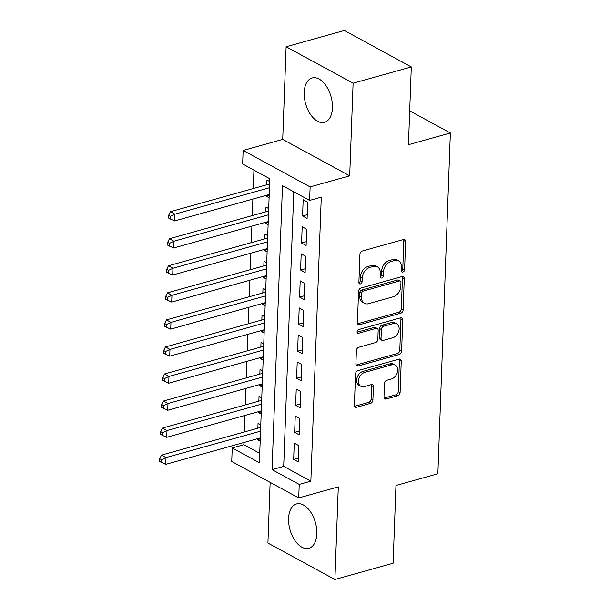 <?xml version="1.0" encoding="UTF-8"?>
<svg xmlns="http://www.w3.org/2000/svg" width="610" height="610" viewBox="0 0 610 610"><rect width="100%" height="100%" fill="white"/><g stroke="black" fill="none" stroke-linecap="round" stroke-linejoin="round"><path stroke-width="0.91" d="M402.928 272.06A2.028 1.449 118.5 0 0 404.598 269.75L405.635 241.545A2.897 2.074 118.5 0 0 404.735 239.638A2.897 2.074 118.5 0 0 403.446 239.532L362.31 251.023A2.897 2.074 118.5 0 0 359.93 254.317L358.893 282.521A2.028 1.449 118.5 0 0 359.526 283.856A2.028 1.449 118.5 0 0 360.426 283.94A2.028 1.449 118.5 0 0 362.096 281.629L362.226 277.977A9.272 6.634 118.5 0 1 369.851 267.439L373.282 266.486A9.272 6.634 118.5 0 1 377.399 266.837A9.272 6.634 118.5 0 1 380.282 272.937L380.144 276.582A2.028 1.449 118.5 0 0 380.777 277.916A2.028 1.449 118.5 0 0 381.677 278A2.028 1.449 118.5 0 0 383.347 275.69L383.476 272.037A9.272 6.634 118.5 0 1 391.101 261.499L394.533 260.546A9.272 6.634 118.5 0 1 398.65 260.897A9.272 6.634 118.5 0 1 401.532 266.997L401.403 270.649A2.028 1.449 118.5 0 0 402.028 271.976A2.028 1.449 118.5 0 0 402.928 272.06M401.411 270.962A2.028 1.449 118.5 0 0 402.791 268.766L403.82 240.561A2.897 2.074 118.5 0 0 403.645 239.486M358.909 282.842A2.028 1.449 118.5 0 0 360.281 280.646L360.418 276.993L362.226 277.977M380.16 276.902A2.028 1.449 118.5 0 0 381.532 274.706L381.669 271.053L383.476 272.037M316.819 533.803A23.02 13.199 -105.6 0 0 296.506 503.951A23.02 13.199 -105.6 0 0 288.576 518.439A23.02 13.199 -105.6 0 0 308.896 548.291A23.02 13.199 -105.6 0 0 316.819 533.803M332.442 107.825A23.02 13.199 -105.6 0 0 312.122 77.981A23.02 13.199 -105.6 0 0 304.199 92.461A23.02 13.199 -105.6 0 0 324.512 122.313A23.02 13.199 -105.6 0 0 332.442 107.825M383.987 396.973A2.897 2.074 118.5 0 0 384.887 398.871A2.897 2.074 118.5 0 0 386.176 398.986L397.72 395.76A2.897 2.074 118.5 0 0 400.099 392.466L401.25 361.143A2.897 2.074 118.5 0 0 400.351 359.237A2.897 2.074 118.5 0 0 399.062 359.122L357.925 370.621A2.897 2.074 118.5 0 0 355.538 373.915L354.395 405.238A2.897 2.074 118.5 0 0 355.294 407.144A2.897 2.074 118.5 0 0 356.583 407.259L370.522 403.362A2.897 2.074 118.5 0 0 372.901 400.068L373.396 386.664A2.897 2.074 118.5 0 0 372.496 384.757A2.897 2.074 118.5 0 0 371.208 384.643L364.292 386.58A7.747 5.543 118.5 0 1 360.853 386.282A7.747 5.543 118.5 0 1 358.802 378.978A7.747 5.543 118.5 0 1 364.818 372.375L391.894 364.803A7.747 5.543 118.5 0 1 395.341 365.1A7.747 5.543 118.5 0 1 397.392 372.397A7.747 5.543 118.5 0 1 391.376 379.008L386.862 380.266A2.897 2.074 118.5 0 0 384.483 383.56L383.987 396.973M299.22 484.409L298.725 497.928L231.731 461.488L232.235 447.961L259.387 462.738L269.803 178.753L242.643 163.983L243.138 150.456L310.124 186.904L309.628 200.423L282.476 185.653L272.06 469.631L299.22 484.409L310.856 481.153L321.272 197.167L309.628 200.423M411.308 66.94L353.106 83.204L286.113 46.764L344.322 30.5L411.308 66.94L408.456 144.7L450.363 132.988L437.873 473.764L395.959 485.476L393.107 563.236L334.905 579.5L338.298 486.871L298.725 497.928M286.113 46.764L282.72 139.4L349.705 175.84L353.106 83.204M349.705 175.84L310.124 186.904M400.747 313.197A2.897 2.074 118.5 0 0 403.126 309.903L404.278 278.579A2.897 2.074 118.5 0 0 403.378 276.673A2.897 2.074 118.5 0 0 402.089 276.559L360.952 288.057A2.897 2.074 118.5 0 0 358.566 291.351L357.422 322.675A2.897 2.074 118.5 0 0 358.322 324.581A2.897 2.074 118.5 0 0 359.61 324.695L400.747 313.197L398.932 312.213A2.897 2.074 118.5 0 0 401.319 308.919L402.463 277.596A2.897 2.074 118.5 0 0 402.287 276.521M402.76 319.861L401.616 351.185A2.897 2.074 118.5 0 1 399.23 354.479L358.093 365.977A2.897 2.074 118.5 0 1 356.812 365.863A2.897 2.074 118.5 0 1 355.904 363.956L356.4 350.552A2.897 2.074 118.5 0 1 358.779 347.258L375.463 342.599A2.897 2.074 118.5 0 0 377.849 339.305L378.169 330.406A2.897 2.074 118.5 0 0 377.27 328.508A2.897 2.074 118.5 0 0 375.981 328.393L358.619 333.251A2.028 1.449 118.5 0 1 357.719 333.167A2.028 1.449 118.5 0 1 357.178 331.26A2.028 1.449 118.5 0 1 358.756 329.53L400.572 317.84A2.897 2.074 118.5 0 1 401.86 317.955A2.897 2.074 118.5 0 1 402.76 319.861L400.953 318.877L399.802 350.201L401.616 351.185M270.146 482.38L267.92 543.06L334.905 579.5M257.481 438.712L257.443 439.68L260.264 438.895M260.775 424.941L258.038 423.454L257.862 428.189M258.472 411.666L258.434 412.634L261.255 411.849M261.766 397.895L259.029 396.408L258.861 401.144M259.463 384.62L259.425 385.589L262.247 384.803M262.757 370.849L260.02 369.363L259.852 374.098M260.455 357.574L260.417 358.543L263.238 357.757M263.749 343.804L261.011 342.317L260.844 347.052M261.446 330.529L261.408 331.497L264.229 330.712M264.74 316.758L262.003 315.271L261.835 320.006M262.437 303.483L262.399 304.451L265.22 303.666M265.731 289.712L263.002 288.225L262.826 292.96M263.428 276.437L263.398 277.405L266.212 276.62M266.722 262.666L263.993 261.179L263.817 265.914M264.42 249.391L264.389 250.359L267.203 249.574M267.714 235.62L264.984 234.133L264.809 238.868M265.411 222.345L265.38 223.313L268.194 222.528M268.705 208.574L265.975 207.087L265.8 211.822M307.104 218.426L307.699 202.2L303.17 199.737L302.575 215.963L307.104 218.426M306.113 245.472L306.708 229.246L302.179 226.783L301.584 243.009L306.113 245.472M305.122 272.517L305.717 256.291L301.188 253.829L300.593 270.055L305.122 272.517M304.131 299.563L304.725 283.337L300.196 280.875L299.601 297.1L304.131 299.563M303.139 326.609L303.734 310.383L299.205 307.92L298.61 324.146L303.139 326.609M302.148 353.655L302.743 337.429L298.214 334.966L297.619 351.192L302.148 353.655M301.157 380.701L301.752 364.475L297.222 362.012L296.628 378.238L301.157 380.701M300.166 407.747L300.76 391.521L296.231 389.058L295.637 405.284L300.166 407.747M299.174 434.793L299.769 418.567L295.24 416.104L294.645 432.33L299.174 434.793M293.768 191.799L283.703 466.375L310.856 481.153M294.249 443.15L293.654 459.376L298.176 461.839L298.77 445.613L294.249 443.15M253.943 170.129L253.264 188.551M252.875 199.081L252.273 215.597M251.884 226.127L251.282 242.643M250.893 253.173L250.291 269.689M249.902 280.219L249.299 296.735M248.91 307.265L248.308 323.78M247.919 334.31L247.317 350.826M246.928 361.356L246.326 377.872M245.937 388.402L245.334 404.918M244.945 415.448L244.343 431.964M243.954 442.494L243.87 444.713L259.73 453.337M269.696 181.528L266.966 180.041L266.791 184.777M266.402 195.299L266.372 196.267L269.101 197.754M265.38 223.313L268.11 224.8M264.389 250.359L267.119 251.846M263.398 277.405L266.128 278.892M262.399 304.451L265.137 305.938M261.408 331.497L264.145 332.984M260.417 358.543L263.154 360.03M259.425 385.589L262.163 387.075M258.434 412.634L261.171 414.121M257.443 439.68L260.18 441.167M450.363 132.988L409.699 110.86M243.87 444.713L232.235 447.961M282.72 139.4L243.138 150.456M283.703 466.375L272.06 469.631M266.372 196.267L269.185 195.482M302.575 215.963L307.242 214.659M301.584 243.009L306.25 241.705M300.593 270.055L305.259 268.751M299.601 297.1L304.268 295.797M298.61 324.146L303.277 322.842M297.619 351.192L302.285 349.888M296.628 378.238L301.294 376.942M295.637 405.284L300.303 403.988M294.645 432.33L299.312 431.034M293.654 459.376L298.32 458.079M398.65 260.897L396.843 259.913A9.272 6.634 118.5 0 0 392.726 259.563L394.533 260.546M381.669 271.053A9.272 6.634 118.5 0 1 389.294 260.516L392.726 259.563M377.399 266.837L375.585 265.853A9.272 6.634 118.5 0 0 371.467 265.495L373.282 266.486M360.418 276.993A9.272 6.634 118.5 0 1 368.043 266.456L371.467 265.495M357.597 323.757A2.897 2.074 118.5 0 0 357.796 323.712L398.932 312.213M400.968 282.392A2.028 1.449 118.5 0 0 400.335 281.058A2.028 1.449 118.5 0 0 399.436 280.981L363.331 291.069A2.028 1.449 118.5 0 0 361.661 293.379L361.524 297.23A9.272 6.634 118.5 0 0 364.406 303.322A9.272 6.634 118.5 0 0 368.524 303.681L393.206 296.78A9.272 6.634 118.5 0 0 400.831 286.242L400.968 282.392M400.335 281.058L398.528 280.074A2.028 1.449 118.5 0 0 397.628 279.998L399.436 280.981M364.406 303.322L362.592 302.339A9.272 6.634 118.5 0 1 359.709 296.239L359.854 292.396A2.028 1.449 118.5 0 1 361.517 290.085L397.628 279.998M356.087 365.039A2.897 2.074 118.5 0 0 356.286 364.993L397.423 353.495A2.897 2.074 118.5 0 0 399.802 350.201M377.27 328.508L375.463 327.517A2.897 2.074 118.5 0 0 374.174 327.41L357.102 332.183M392.779 337.757A7.747 5.543 118.5 0 0 398.795 331.154A7.747 5.543 118.5 0 0 396.736 323.849A7.747 5.543 118.5 0 0 393.297 323.559L383.759 326.22A2.897 2.074 118.5 0 0 381.372 329.514L381.044 338.413A2.897 2.074 118.5 0 0 381.944 340.311A2.897 2.074 118.5 0 0 383.233 340.426L392.779 337.757M396.736 323.849L394.929 322.865A7.747 5.543 118.5 0 0 391.483 322.568L393.297 323.559M381.944 340.311L380.137 339.328A2.897 2.074 118.5 0 1 379.237 337.421L379.565 328.531A2.897 2.074 118.5 0 1 381.944 325.237L391.483 322.568M400.953 318.877A2.897 2.074 118.5 0 0 400.77 317.795M395.341 365.1L393.526 364.117A7.747 5.543 118.5 0 0 390.087 363.819L391.894 364.803M360.853 386.282L359.038 385.299A7.747 5.543 118.5 0 1 356.987 377.994A7.747 5.543 118.5 0 1 363.003 371.391L390.087 363.819M354.57 406.313A2.897 2.074 118.5 0 0 354.768 406.268L368.714 402.379A2.897 2.074 118.5 0 0 371.094 399.085L371.589 385.673A2.897 2.074 118.5 0 0 371.406 384.597M384.17 398.048A2.897 2.074 118.5 0 0 384.369 398.002L395.905 394.777A2.897 2.074 118.5 0 0 398.292 391.483L399.436 360.159A2.897 2.074 118.5 0 0 399.26 359.077M269.62 183.747L269.529 183.816A2.951 2.112 -61.5 0 1 268.652 184.25L170.403 211.708L174.925 214.171L174.681 220.934L269.223 194.514M269.467 187.75L174.925 214.171L170.472 216.306L168.657 215.322L168.558 218.029L170.373 219.013L170.472 216.306M174.681 220.934L170.373 219.013M168.657 215.322L170.403 211.708M268.629 210.793L268.537 210.862A2.951 2.112 -61.5 0 1 267.66 211.296L169.412 238.754L173.934 241.217L173.69 247.98L268.232 221.56M268.476 214.796L173.934 241.217L169.481 243.352L167.666 242.368L167.567 245.075L169.382 246.059L169.481 243.352M173.69 247.98L169.382 246.059M167.666 242.368L169.412 238.754M267.637 237.839L267.546 237.908A2.951 2.112 -61.5 0 1 266.669 238.342L168.421 265.8L172.943 268.263L172.699 275.026L267.241 248.606M267.485 241.842L172.943 268.263L168.49 270.398L166.675 269.414L166.576 272.121L168.391 273.105L168.49 270.398M172.699 275.026L168.391 273.105M166.675 269.414L168.421 265.8M266.639 264.885L266.555 264.954A2.951 2.112 -61.5 0 1 265.678 265.388L167.43 292.846L171.951 295.309L171.707 302.072L266.25 275.651M266.494 268.888L171.951 295.309L167.491 297.444L165.684 296.46L165.584 299.167L167.392 300.15L167.491 297.444M171.707 302.072L167.392 300.15M165.684 296.46L167.43 292.846M265.647 291.931L265.563 291.999A2.951 2.112 -61.5 0 1 264.687 292.434L166.439 319.892L170.96 322.354L170.716 329.118L265.258 302.697M265.502 295.934L170.96 322.354L166.5 324.489L164.692 323.506L164.593 326.213L166.4 327.196L166.5 324.489M170.716 329.118L166.4 327.196M164.692 323.506L166.439 319.892M264.656 318.977L264.572 319.045A2.951 2.112 -61.5 0 1 263.695 319.48L165.447 346.938L169.969 349.4L169.725 356.164L264.267 329.743M264.511 322.98L169.969 349.4L165.508 351.535L163.701 350.552L163.602 353.259L165.409 354.242L165.508 351.535M169.725 356.164L165.409 354.242M163.701 350.552L165.447 346.938M263.665 346.022L263.581 346.091A2.951 2.112 -61.5 0 1 262.704 346.526L164.448 373.983L168.978 376.446L168.734 383.21L263.276 356.789M263.52 350.026L168.978 376.446L164.517 378.581L162.71 377.598L162.611 380.304L164.418 381.288L164.517 378.581M168.734 383.21L164.418 381.288M162.71 377.598L164.448 373.983M262.674 373.068L262.59 373.137A2.951 2.112 -61.5 0 1 261.713 373.572L163.457 401.029L167.986 403.492L167.735 410.255L262.277 383.835M262.529 377.071L167.986 403.492L163.526 405.627L161.719 404.643L161.619 407.35L163.427 408.334L163.526 405.627M167.735 410.255L163.427 408.334M161.719 404.643L163.457 401.029M261.682 400.114L261.598 400.183A2.951 2.112 -61.5 0 1 260.722 400.617L162.466 428.075L166.995 430.538L166.743 437.301L261.286 410.881M261.537 404.117L166.995 430.538L162.534 432.673L160.727 431.689L160.628 434.396L162.435 435.38L162.534 432.673M166.743 437.301L162.435 435.38M160.727 431.689L162.466 428.075M260.691 427.16L260.607 427.229A2.951 2.112 -61.5 0 1 259.73 427.663L161.475 455.121L166.004 457.584L165.752 464.347L260.295 437.927M260.546 431.163L166.004 457.584L161.543 459.719L159.736 458.735L159.637 461.442L161.444 462.426L161.543 459.719M165.752 464.347L161.444 462.426M159.736 458.735L161.475 455.121M402.791 268.766L404.598 269.75M360.281 280.646L362.096 281.629M381.532 274.706L383.347 275.69M389.294 260.516L391.101 261.499M368.043 266.456L369.851 267.439M403.82 240.561L405.635 241.545M357.796 323.712L359.61 324.695M402.463 277.596L404.278 278.579M401.319 308.919L403.126 309.903M361.517 290.085L363.331 291.069M359.854 292.396L361.661 293.379M359.709 296.239L361.524 297.23M397.423 353.495L399.23 354.479M356.286 364.993L358.093 365.977M374.174 327.41L375.981 328.393M357.163 332.458L358.619 333.251M381.944 325.237L383.759 326.22M379.565 328.531L381.372 329.514M379.237 337.421L381.044 338.413M363.003 371.391L364.818 372.375M371.589 385.673L373.396 386.664M371.094 399.085L372.901 400.068M368.714 402.379L370.522 403.362M354.768 406.268L356.583 407.259M399.436 360.159L401.25 361.143M398.292 391.483L400.099 392.466M395.905 394.777L397.72 395.76M384.369 398.002L386.176 398.986M268.652 184.25L269.582 184.754M267.66 211.296L268.591 211.8M266.669 238.342L267.599 238.845M265.678 265.388L266.608 265.891M264.687 292.434L265.617 292.937M263.695 319.48L264.626 319.983M262.704 346.526L263.627 347.029M261.713 373.572L262.635 374.082M260.722 400.617L261.644 401.128M259.73 427.663L260.653 428.174"/></g></svg>

